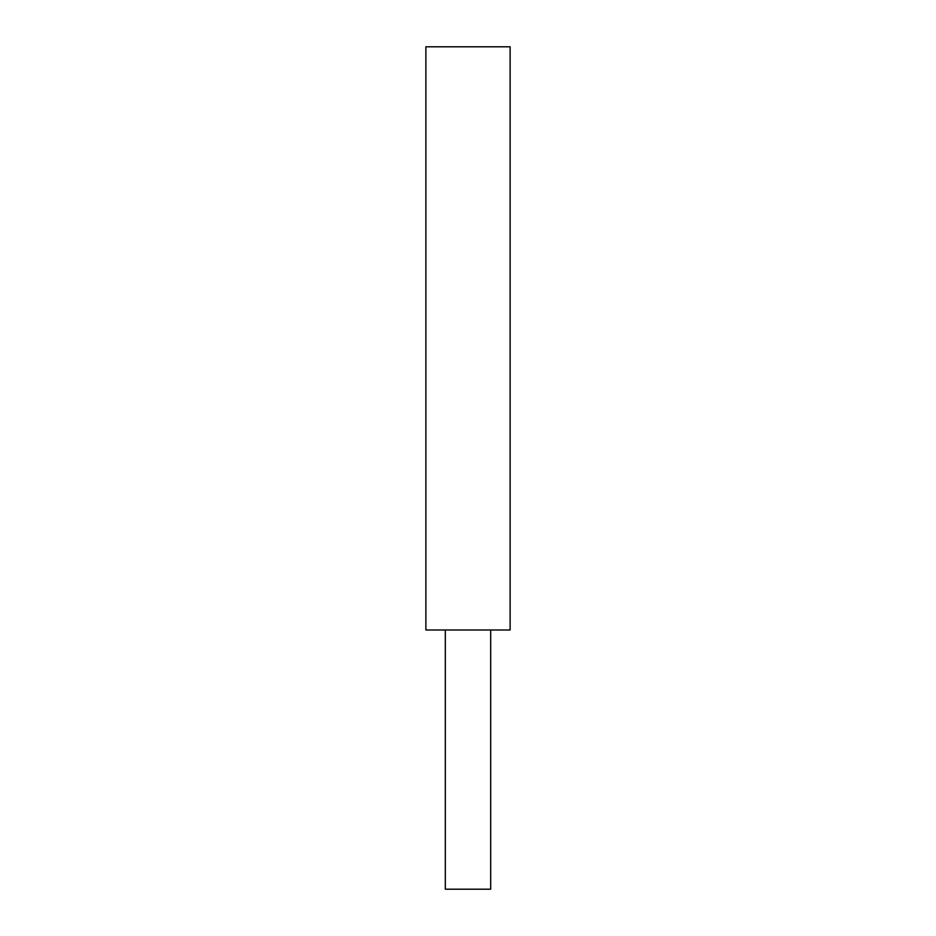 <?xml version="1.0" encoding="UTF-8"?>
<svg xmlns="http://www.w3.org/2000/svg" width="936" height="936" viewBox="0 0 936 936"><rect width="100%" height="100%" fill="white"/><g stroke="black" fill="none" stroke-linecap="round" stroke-linejoin="round"><path stroke-width="1.4" d="M510.12 629.998L510.12 46.8L425.88 46.8L425.88 629.998L510.12 629.998M445.325 629.998L445.325 889.2L490.675 889.2L490.675 629.998"/></g></svg>
